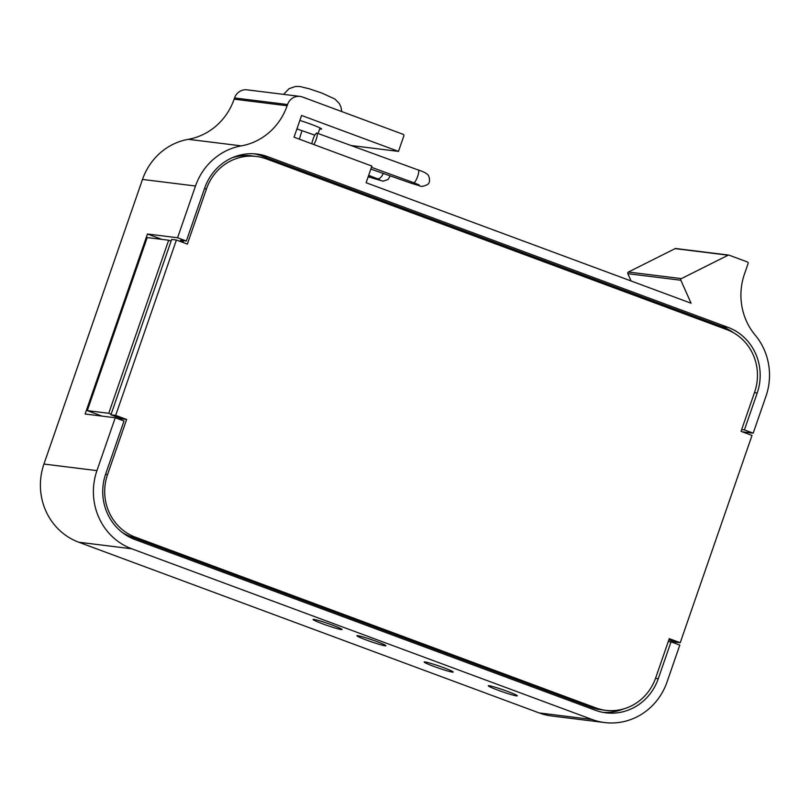 <?xml version="1.0" encoding="UTF-8"?>
<svg xmlns="http://www.w3.org/2000/svg" width="809" height="809" viewBox="0 0 809 809"><rect width="100%" height="100%" fill="white"/><g stroke="black" fill="none" stroke-linecap="round" stroke-linejoin="round"><path stroke-width="1.21" d="M115.242 417.757L96.938 470.626A61.353 58.319 97.1 0 0 131.725 548.785L592.178 719.514A61.353 58.319 97.1 0 0 604.657 722.558A61.353 58.319 97.1 0 0 667.031 681.997L679.803 645.097L671.035 641.84L658.253 678.741A51.533 48.985 -82.9 0 1 605.87 712.82A51.533 48.985 -82.9 0 1 595.384 710.262L134.931 539.532A51.533 48.985 -82.9 0 1 105.706 473.872L124.02 421.004L115.242 417.757L85.127 414.016L147.46 234.013L177.576 237.755L186.353 241.001L180.478 240.273L183.37 241.345M147.46 234.013L161.942 239.383M186.353 241.001L204.657 188.133A51.533 48.985 -82.9 0 1 257.04 154.064A51.533 48.985 -82.9 0 1 267.526 156.622L727.979 327.342A51.533 48.985 -82.9 0 1 757.204 393.002L744.422 429.913L753.199 433.159L765.971 396.258A61.353 58.319 97.1 0 0 755.212 335.159A61.353 58.319 97.1 0 1 744.462 274.049L748.103 263.532A1.224 1.163 -82.9 0 0 747.405 261.964L729 255.148A1.224 1.163 -82.9 0 0 728.11 255.199L681.411 278.609L628.411 272.036A1.224 1.163 97.1 0 0 627.845 273.675L631.091 280.976M627.845 273.675L680.844 280.248A1.224 1.163 -82.9 0 1 681.411 278.609M680.844 280.248L691.058 303.213L366.113 182.733L371.877 166.067L294.041 137.206L301.575 115.465L398.483 151.394L403.853 135.892A1.224 1.163 -82.9 0 0 403.155 134.334L302.515 97.019A12.266 11.66 -82.9 0 0 300.018 96.402A12.266 11.66 -82.9 0 0 287.549 104.523L287.124 105.746L234.125 99.173A61.353 58.319 -82.9 0 1 188.315 139.31A61.353 58.319 97.1 0 0 142.495 179.436L43.939 464.053A61.353 58.319 97.1 0 0 78.726 542.212L539.188 712.941A61.353 58.319 97.1 0 0 551.667 715.985L604.657 722.558M188.315 139.31L241.304 145.873A61.353 58.319 97.1 0 0 287.124 105.746M241.304 145.873A61.353 58.319 97.1 0 0 195.495 186.009L177.576 237.755M623.496 708.957A51.533 48.985 -82.9 0 1 602.948 712.355M254.097 153.791A51.533 48.985 -82.9 0 1 261.661 155.894L722.113 326.614A51.533 48.985 -82.9 0 1 733.652 332.833M300.018 96.402L247.028 89.839A12.266 11.66 97.1 0 0 234.549 97.95L234.125 99.173M516.516 695.892A15.341 1.042 19.1 0 1 500.245 691.007A15.341 1.042 19.1 0 1 488.323 685.789A15.341 1.042 19.1 0 1 503.158 689.824A15.341 1.042 19.1 0 1 517.305 695.831A15.341 1.042 19.1 0 1 516.516 695.892M341.256 629.554A15.341 1.042 19.1 0 1 324.985 624.679A15.341 1.042 19.1 0 1 313.053 619.451A15.341 1.042 19.1 0 1 327.888 623.486A15.341 1.042 19.1 0 1 342.045 629.493A15.341 1.042 19.1 0 1 341.256 629.554M385.104 645.815A15.341 1.042 19.1 0 1 368.833 640.93A15.341 1.042 19.1 0 1 356.911 635.712A15.341 1.042 19.1 0 1 371.746 639.747A15.341 1.042 19.1 0 1 385.893 645.754A15.341 1.042 19.1 0 1 385.104 645.815M452.383 672.107A15.341 1.042 19.1 0 1 436.112 667.233A15.341 1.042 19.1 0 1 424.189 662.005A15.341 1.042 19.1 0 1 439.024 666.04A15.341 1.042 19.1 0 1 453.171 672.046A15.341 1.042 19.1 0 1 452.383 672.107M668.285 641.497L671.035 641.84M744.422 429.913L741.671 429.569M753.199 433.159L742.237 431.804M299.856 120.43A16.564 1.122 19.1 0 1 321.588 129.046A16.564 1.122 19.1 0 1 320.738 129.106A16.564 1.122 19.1 0 1 319.686 128.924M676 248.575A1.224 1.163 97.1 0 0 675.111 248.626L628.411 272.036M351.015 145.509L398.483 151.394M754.635 392.143A49.086 46.649 97.1 0 0 726.806 329.617L266.343 158.888A49.086 46.649 97.1 0 0 256.362 156.45A49.086 46.649 97.1 0 0 206.467 188.901L187.364 244.085L176.402 240.02L115.667 415.391L126.629 419.456L107.526 474.64A49.086 46.649 97.1 0 0 135.356 537.176L595.808 707.895A49.086 46.649 97.1 0 0 605.789 710.332A49.086 46.649 97.1 0 0 655.684 677.881L669.265 638.665L680.227 642.73L752.016 435.424L741.054 431.359L754.635 392.143M668.912 639.707L675.495 642.144L680.227 642.73M605.789 710.332L601.057 709.746A49.086 46.649 -82.9 0 1 591.076 707.309L130.623 536.589A49.086 46.649 -82.9 0 1 122.189 532.413M121.481 420.063L121.896 418.87L126.629 419.456M121.896 418.87L110.934 414.805L115.667 415.391M110.934 414.805L171.67 239.434L176.402 240.02M182.986 242.457L183.613 240.667M232.163 157.775A49.086 46.649 -82.9 0 1 251.629 155.864L256.362 156.45M108.74 413.288L87.281 410.628L147.208 237.563L168.666 240.222L108.74 413.288L111.157 414.188M168.666 240.222L171.083 241.112M87.281 410.628L102.096 416.119M670.256 640.202L668.8 640.02M313.781 144.528A6.745 1.527 -70 0 0 316.734 137.672A6.745 1.527 -70 0 0 316.885 133.081A6.745 1.527 -70 0 0 316.774 133.06A6.745 1.527 -70 0 0 313.953 136.893A6.745 1.527 -70 0 0 311.89 143.83M234.549 97.95L287.549 104.523M658.253 678.741L655.502 678.397M267.526 156.622L261.661 155.894M757.204 393.002L754.453 392.668M727.979 327.342L722.113 326.614M142.495 179.436L195.495 186.009M43.939 464.053L96.938 470.626M675.111 248.626L728.11 255.199M539.188 712.941L592.178 719.514M78.726 542.212L131.725 548.785M591.076 707.309L595.808 707.895M130.623 536.589L135.356 537.176M105.534 474.387L107.526 474.64M204.475 188.649L206.467 188.901M390.241 175.887L388.037 179.527L383.062 181.186L368.166 176.807A6.745 2.649 -69.2 0 0 370.279 175.947M383.183 173.409A6.745 3.681 111.6 0 1 377.146 178.668L379.836 179.841L378.551 178.738M299.35 139.178L301.969 130.653L296.913 128.924M370.835 169.081L410.75 183.077L411.407 181.863M418.233 170.001A6.745 1.527 110 0 1 418.344 170.021A6.745 1.527 110 0 1 417.464 176.888A6.745 1.527 110 0 1 413.723 182.713L419.163 184.917M675.758 248.515L728.757 255.088M368.682 175.31L377.146 178.668M314.832 135.154L301.969 130.653M410.75 183.077L419.416 185.757C421.074 186.828 423.724 186.444 427.374 184.594C429.771 183.198 430.166 180.215 428.578 175.644C427.213 173.611 423.805 171.741 418.344 170.021L316.885 133.081M371.452 167.311L413.723 182.713M320.02 127.953L318.089 133.525M341.772 111.571L340.902 106.839L339.234 103.451L334.956 99.052L321.851 93.055L309.372 88.828L299.906 86.512L295.629 86.442L289.106 88.646L283.595 94.37"/></g></svg>
